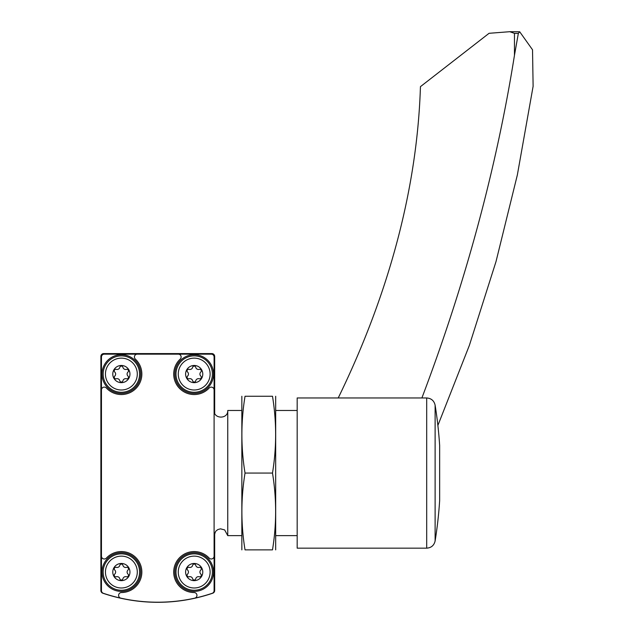 <?xml version="1.0" encoding="UTF-8"?>
<svg xmlns="http://www.w3.org/2000/svg" width="634" height="634" viewBox="0 0 634 634"><rect width="100%" height="100%" fill="white"/><g stroke="black" fill="none" stroke-linecap="round" stroke-linejoin="round"><path stroke-width="0.95" d="M101.733 592.536L102.811 593.21A170.681 170.681 0 0 0 212.747 593.21A2.845 2.845 0 0 0 214.672 590.516L214.672 532.917M214.672 413.209L214.672 356.427A2.845 2.845 0 0 0 211.827 353.582L103.73 353.582A2.845 2.845 0 0 0 100.885 356.427L100.885 590.516A2.845 2.845 0 0 0 102.811 593.21M212.747 593.21L213.832 592.536M104.301 354.152A2.845 2.845 0 0 0 101.456 356.997L101.456 590.619A2.845 2.845 0 0 0 103.397 593.313A170.681 170.681 0 0 0 212.168 593.313A2.845 2.845 0 0 0 214.102 590.619L214.102 356.997A2.845 2.845 0 0 0 211.257 354.152L104.301 354.152M101.456 389.965A2.845 2.845 0 0 1 106.385 388.024A20.478 20.478 0 0 0 135.85 388.547A20.478 20.478 0 0 0 135.327 359.082A2.845 2.845 0 0 1 137.269 354.152M101.456 556.153A2.845 2.845 0 0 0 106.385 558.094A20.478 20.478 0 0 1 140.138 563.856A20.478 20.478 0 0 1 121.427 592.536A2.845 2.845 0 0 0 120.817 598.155M194.741 598.155A2.845 2.845 0 0 0 194.131 592.536A20.478 20.478 0 0 1 175.42 563.856A20.478 20.478 0 0 1 209.18 558.094A2.845 2.845 0 0 0 214.102 556.153M214.102 389.965A2.845 2.845 0 0 0 209.18 388.024A20.478 20.478 0 0 1 179.707 388.547A20.478 20.478 0 0 1 180.23 359.082A2.845 2.845 0 0 0 178.289 354.152M214.102 410.475C213.682 419.288 228.185 419.288 227.757 410.475L227.757 535.643L241.697 535.643M227.757 410.475L241.697 410.475M275.83 410.475L297.172 410.475M194.194 365.477A8.591 8.591 0 0 1 201.628 378.363A8.591 8.591 0 0 1 186.753 378.363A8.591 8.591 0 0 1 194.194 365.477M187.577 372.039A2.79 2.79 0 0 1 187.577 376.097A1.593 1.593 0 0 0 189.13 378.775A2.79 2.79 0 0 1 192.641 380.804A1.593 1.593 0 0 0 195.74 380.804A2.79 2.79 0 0 1 199.25 378.775A1.593 1.593 0 0 0 200.804 376.097A2.79 2.79 0 0 1 200.804 372.039A1.593 1.593 0 0 0 199.25 369.353A2.79 2.79 0 0 1 195.74 367.324A1.593 1.593 0 0 0 192.641 367.324A2.79 2.79 0 0 1 189.13 369.353A1.593 1.593 0 0 0 187.577 372.039M194.194 358.139A15.929 15.929 0 0 1 207.984 382.033A15.929 15.929 0 0 1 180.397 382.033A15.929 15.929 0 0 1 194.194 358.139M194.194 354.723A19.345 19.345 0 0 1 210.94 383.736A19.345 19.345 0 0 1 177.441 383.736A19.345 19.345 0 0 1 194.194 354.723M194.194 563.467A8.591 8.591 0 0 1 201.628 576.354A8.591 8.591 0 0 1 186.753 576.354A8.591 8.591 0 0 1 194.194 563.467M187.577 570.029A2.79 2.79 0 0 1 187.577 574.079A1.593 1.593 0 0 0 189.13 576.766A2.79 2.79 0 0 1 192.641 578.794A1.593 1.593 0 0 0 195.74 578.794A2.79 2.79 0 0 1 199.25 576.766A1.593 1.593 0 0 0 200.804 574.079A2.79 2.79 0 0 1 200.804 570.029A1.593 1.593 0 0 0 199.25 567.343A2.79 2.79 0 0 1 195.74 565.314A1.593 1.593 0 0 0 192.641 565.314A2.79 2.79 0 0 1 189.13 567.343A1.593 1.593 0 0 0 187.577 570.029M194.194 556.129A15.929 15.929 0 0 1 207.984 580.023A15.929 15.929 0 0 1 180.397 580.023A15.929 15.929 0 0 1 194.194 556.129M194.194 552.713A19.345 19.345 0 0 1 210.94 581.727A19.345 19.345 0 0 1 177.441 581.727A19.345 19.345 0 0 1 194.194 552.713M121.371 365.477A8.591 8.591 0 0 1 128.805 378.363A8.591 8.591 0 0 1 113.93 378.363A8.591 8.591 0 0 1 121.371 365.477M114.754 372.039A2.79 2.79 0 0 1 114.754 376.097A1.593 1.593 0 0 0 116.307 378.775A2.79 2.79 0 0 1 119.818 380.804A1.593 1.593 0 0 0 122.917 380.804A2.79 2.79 0 0 1 126.428 378.775A1.593 1.593 0 0 0 127.981 376.097A2.79 2.79 0 0 1 127.981 372.039A1.593 1.593 0 0 0 126.428 369.353A2.79 2.79 0 0 1 122.917 367.324A1.593 1.593 0 0 0 119.818 367.324A2.79 2.79 0 0 1 116.307 369.353A1.593 1.593 0 0 0 114.754 372.039M121.371 358.139A15.929 15.929 0 0 1 135.161 382.033A15.929 15.929 0 0 1 107.574 382.033A15.929 15.929 0 0 1 121.371 358.139M121.371 354.723A19.345 19.345 0 0 1 138.117 383.736A19.345 19.345 0 0 1 104.618 383.736A19.345 19.345 0 0 1 121.371 354.723M121.371 563.467A8.591 8.591 0 0 1 128.805 576.354A8.591 8.591 0 0 1 113.93 576.354A8.591 8.591 0 0 1 121.371 563.467M114.754 570.029A2.79 2.79 0 0 1 114.754 574.079A1.593 1.593 0 0 0 116.307 576.766A2.79 2.79 0 0 1 119.818 578.794A1.593 1.593 0 0 0 122.917 578.794A2.79 2.79 0 0 1 126.428 576.766A1.593 1.593 0 0 0 127.981 574.079A2.79 2.79 0 0 1 127.981 570.029A1.593 1.593 0 0 0 126.428 567.343A2.79 2.79 0 0 1 122.917 565.314A1.593 1.593 0 0 0 119.818 565.314A2.79 2.79 0 0 1 116.307 567.343A1.593 1.593 0 0 0 114.754 570.029M121.371 556.129A15.929 15.929 0 0 1 135.161 580.023A15.929 15.929 0 0 1 107.574 580.023A15.929 15.929 0 0 1 121.371 556.129M121.371 552.713A19.345 19.345 0 0 1 138.117 581.727A19.345 19.345 0 0 1 104.618 581.727A19.345 19.345 0 0 1 121.371 552.713M338.231 397.962A28.443 18.949 153.3 0 0 338.263 397.89A1137.864 757.971 153.3 0 0 420.437 86.652L489.068 33.301L509.784 31.7L514.459 33.364L514.459 55.309L518.35 33.364L519.706 31.771L532.528 49.785L533.115 86.287L517.352 174.952L496.034 261.501L469.422 345.237L437.88 425.446M514.459 55.309A2560.195 1705.436 153.3 0 1 421.895 397.962M509.784 31.7L519.706 31.771M439.647 500.654L439.647 445.464A427.839 427.839 0 0 0 435.114 405.142L435.114 540.984A427.839 427.839 0 0 0 439.647 500.654M426.69 397.962L297.172 397.962L297.172 548.164L426.69 548.164L426.69 397.962C431.247 398.303 434.06 400.696 435.114 405.142M241.847 396.258L241.847 549.868M245.033 549.868C240.841 524.263 240.841 498.665 245.033 473.059C240.841 447.461 240.841 421.856 245.033 396.258C240.849 396.258 240.849 396.258 245.033 396.258L272.493 396.258C276.686 396.258 276.686 396.258 272.493 396.258C276.686 421.856 276.686 447.461 272.493 473.059C276.686 498.665 276.686 524.263 272.493 549.868C276.686 549.868 276.686 549.868 272.493 549.868L245.033 549.868C240.849 549.868 240.849 549.868 245.033 549.868M275.679 396.258L275.679 549.868M272.493 473.059L245.033 473.059M194.194 355.864A18.204 18.204 0 0 1 209.957 383.174A18.204 18.204 0 0 1 178.423 383.174A18.204 18.204 0 0 1 194.194 355.864M194.194 553.847A18.204 18.204 0 0 1 209.957 581.156A18.204 18.204 0 0 1 178.423 581.156A18.204 18.204 0 0 1 194.194 553.847M121.371 355.864A18.204 18.204 0 0 1 137.134 383.174A18.204 18.204 0 0 1 105.601 383.174A18.204 18.204 0 0 1 121.371 355.864M121.371 553.847A18.204 18.204 0 0 1 137.134 581.156A18.204 18.204 0 0 1 105.601 581.156A18.204 18.204 0 0 1 121.371 553.847M518.35 33.364L514.459 33.364M214.102 535.643L215.655 531.316L217.803 529.572L220.473 528.835L224.658 529.921L227.757 535.643M275.83 535.643L297.172 535.643M435.114 540.984C434.06 545.43 431.247 547.824 426.69 548.164"/></g></svg>
